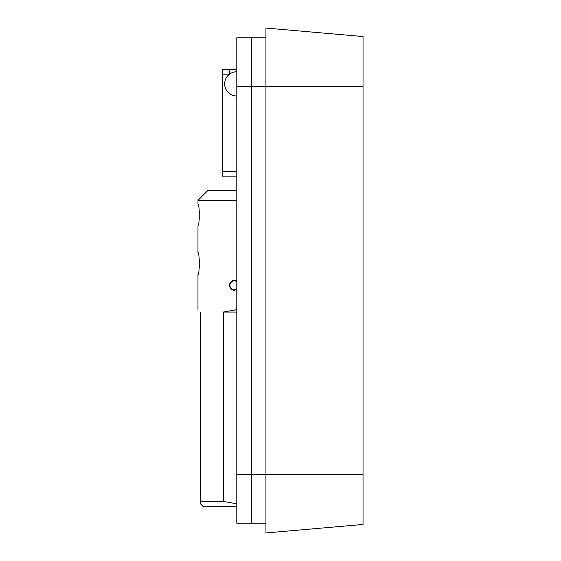 <?xml version="1.0" encoding="UTF-8"?>
<svg xmlns="http://www.w3.org/2000/svg" width="561" height="561" viewBox="0 0 561 561"><rect width="100%" height="100%" fill="white"/><g stroke="black" fill="none" stroke-linecap="round" stroke-linejoin="round"><path stroke-width="0.84" d="M265.935 523.238L251.37 523.238L251.37 37.762L236.805 37.762L236.805 523.238L251.37 523.238L251.37 37.762L265.935 37.762M363.03 86.31L265.935 86.31L265.935 28.05L363.03 36.542L363.03 524.458L265.935 532.95L265.935 86.31L236.805 86.31M236.805 200.396L197.97 200.396L197.97 204.036C199.667 203.355 199.667 226.56 197.97 225.887L197.97 252.583C199.667 251.903 199.667 275.114 197.97 274.434L197.97 309.63M200.396 312.056C197.17 308.838 197.17 308.838 200.396 312.056L200.396 501.394L223.292 501.394L223.292 312.056L236.805 309.63M236.805 289.56L234.379 290.212C226.335 290.296 229.828 277.057 236.805 281.152M199.309 219.056L199.478 217.009M199.478 212.815L199.309 210.838M199.309 267.604L199.478 265.556M199.478 261.363L199.309 259.385M197.97 200.396L207.675 190.684L236.805 190.684M236.805 506.246L202.823 506.246L200.396 503.715M223.292 501.394L236.805 503.82M200.396 501.394C200.396 504.598 200.396 504.598 200.396 501.394L200.396 502.298M236.805 312.056L223.292 312.056M229.568 284.715A4.853 4.853 0 0 1 229.891 283.501M236.805 281.65A4.432 4.432 0 0 0 230.283 283.663A4.432 4.432 0 0 0 236.805 289.062M229.526 69.319L229.526 74.171L222.24 74.171L222.24 69.319L236.805 69.319M222.24 74.171L222.24 171.266L236.805 171.266M236.805 176.119L222.24 176.119L222.24 171.266M236.805 96.015A12.139 12.139 0 0 1 224.666 83.884A12.139 12.139 0 0 1 236.805 71.745A12.139 12.139 0 0 0 224.666 83.884A12.139 12.139 0 0 0 236.805 96.015M363.03 474.69L236.805 474.69"/></g></svg>
